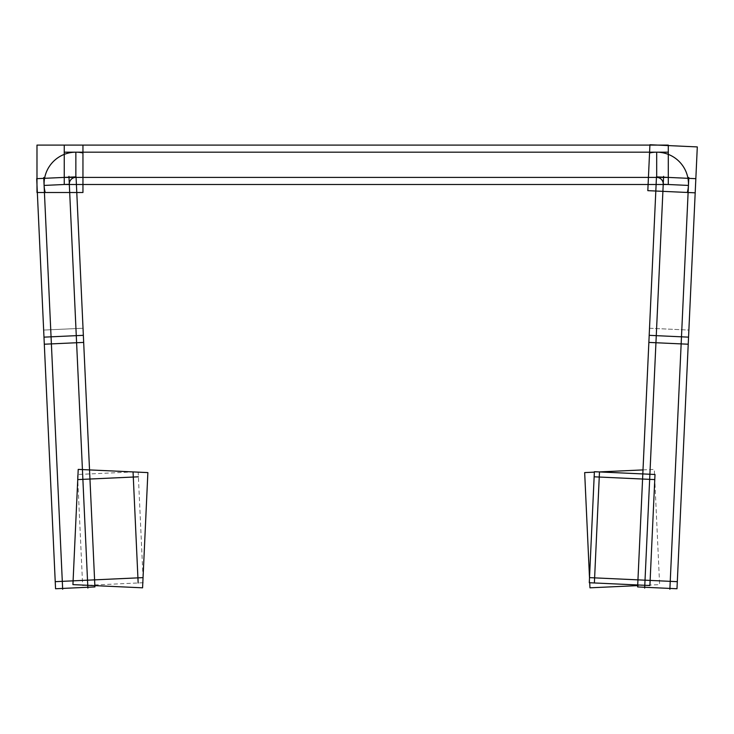 <?xml version="1.0" encoding="UTF-8"?>
<svg xmlns="http://www.w3.org/2000/svg" width="734" height="734" viewBox="0 0 734 734"><rect width="100%" height="100%" fill="white"/><g stroke="black" fill="none" stroke-linecap="round" stroke-linejoin="round"><path stroke-width="0.55" stroke-dasharray="3.67 2.75" d="M62.307 581.346L51.068 336.814L76.272 335.658L51.068 336.814L76.272 335.658L87.511 580.181L76.272 335.658L51.068 336.814L76.272 335.658L69.308 184.271L76.272 335.658L51.068 336.814L76.272 335.658L69.308 184.271L76.272 335.658L51.068 336.814L62.307 581.346L137.928 577.869L133.285 477.036L82.878 479.357L87.511 580.181L137.928 577.869L133.285 477.036L82.878 479.357L87.511 580.181L76.272 335.658L87.511 580.181L137.928 577.869L133.285 477.036L82.878 479.357L87.511 580.181L137.928 577.869L133.285 477.036L82.878 479.357L87.511 580.181L62.307 581.346L44.104 185.427L62.307 581.346L87.511 580.181L62.307 581.346M75.859 152.177L656.682 152.177A31.791 31.791 0 0 1 688.437 185.427L681.473 336.814L656.269 335.658L645.03 580.181L649.663 479.357L599.247 477.036L594.613 577.869L645.03 580.181L649.663 479.357L599.247 477.036L594.613 577.869L670.234 581.346L645.03 580.181L649.663 479.357L599.247 477.036L594.613 577.869L645.03 580.181L649.663 479.357L599.247 477.036L594.613 577.869L645.03 580.181L656.269 335.658L681.473 336.814L656.269 335.658L681.473 336.814L688.437 185.427L681.473 336.814L656.269 335.658L681.473 336.814L670.234 581.346L645.03 580.181L670.234 581.346L688.437 185.427A31.791 31.791 0 0 0 656.682 152.177L75.859 152.177A31.791 31.791 0 0 0 44.104 185.427L51.068 336.814L44.104 185.427L69.308 184.271A6.56 6.56 0 0 1 75.859 177.408A6.56 6.56 0 0 0 69.308 184.271A6.56 6.56 0 0 1 75.859 177.408A6.56 6.56 0 0 0 69.308 184.271L44.104 185.427A31.791 31.791 0 0 1 75.859 152.177A31.791 31.791 0 0 0 44.104 185.427A31.791 31.791 0 0 1 75.859 152.177L75.859 177.408L656.682 177.408L75.859 177.408M663.233 184.271A6.56 6.56 0 0 0 656.682 177.408L656.682 152.177L656.682 177.408A6.56 6.56 0 0 1 663.233 184.271L656.269 335.658L663.233 184.271L656.269 335.658L663.233 184.271L688.437 185.427M43.737 177.509L62.665 589.264M83.346 335.328L43.985 337.145M94.915 586.934L55.555 588.751L43.664 330.061L83.025 328.254L43.664 330.061L44.306 344.218L83.676 342.411L83.025 328.254L94.915 586.934M94.594 579.86L55.224 581.667M45.214 192.409A31.791 31.791 0 0 1 82.887 152.966M82.951 192.51L82.951 145.093L36.984 145.093L36.984 192.51L82.951 192.51M83.676 342.411L76.061 176.866L36.7 178.674L44.306 344.218M68.95 176.353L87.878 588.099M69.326 184.482A6.56 6.56 0 0 1 76.07 177.408M668.298 177.408L64.243 177.408M668.298 152.177L64.243 152.177M668.298 184.491L668.298 145.093L64.243 145.093L64.243 184.491L668.298 184.491M647.819 190.656L695.19 192.831L697.3 146.919L649.929 144.736L647.819 190.656M649.654 152.966A31.791 31.791 0 0 1 687.327 192.409M649.195 335.328L688.556 337.145M669.876 589.264L688.804 177.509M648.865 342.411L688.226 344.218L695.841 178.674L656.471 176.866L648.865 342.411L649.517 328.254L688.877 330.061L688.226 344.218M644.663 588.099L663.591 176.353M637.947 579.86L677.317 581.667M637.626 586.934L676.987 588.751L688.877 330.061L649.517 328.254L637.626 586.934M656.471 177.408A6.56 6.56 0 0 1 663.215 184.482M82.639 474.256L87.75 585.282L82.639 474.256M143.258 582.732L82.639 585.521L77.538 474.485L133.285 471.925M143.038 577.869L138.175 472.146M82.41 580.42L143.029 577.63M138.396 476.806L77.776 479.586M138.157 582.97L133.056 471.934M599.485 471.934L594.384 582.97M643.002 469.916L654.315 469.393L659.618 584.622L637.681 585.631M599.247 471.925L594.366 472.146M589.723 582.75L589.503 577.869M589.512 577.63L650.131 580.42M654.765 479.586L594.145 476.806M644.791 585.282L649.902 474.256L644.791 585.282M681.473 336.814L656.269 335.658L645.03 580.181L656.269 335.658L681.473 336.814"/><path stroke-width="1.1" d="M688.437 185.427A31.791 31.791 0 0 0 656.682 152.177L656.682 177.408A6.56 6.56 0 0 1 663.233 184.271A6.56 6.56 0 0 0 656.682 177.408L656.682 152.177A31.791 31.791 0 0 1 688.437 185.427L663.233 184.271M43.737 177.509L62.665 589.264M94.594 579.86L55.224 581.667M94.915 586.934L55.555 588.751L44.306 344.218L83.676 342.411L94.915 586.934M83.346 335.328L43.985 337.145M83.676 342.411L76.061 176.866L36.7 178.674L44.306 344.218M82.951 192.51L82.951 145.093L36.984 145.093L36.984 192.51L82.951 192.51M45.214 192.409A31.791 31.791 0 0 1 82.887 152.966M68.95 176.353L87.878 588.099M69.326 184.482A6.56 6.56 0 0 1 76.07 177.408M668.298 177.408L64.243 177.408M668.298 184.491L668.298 145.093L64.243 145.093L64.243 184.491L668.298 184.491M668.298 152.177L64.243 152.177M649.654 152.966A31.791 31.791 0 0 1 687.327 192.409M647.819 190.656L695.19 192.831L697.3 146.919L649.929 144.736L647.819 190.656M648.865 342.411L688.226 344.218L695.841 178.674L656.471 176.866L637.626 586.934L676.987 588.751L688.226 344.218M649.195 335.328L688.556 337.145M669.876 589.264L688.804 177.509M644.663 588.099L663.591 176.353M637.947 579.86L677.317 581.667M656.471 177.408A6.56 6.56 0 0 1 663.215 184.482M143.038 577.869L142.809 582.75M138.175 472.146L133.285 471.925M82.41 580.42L143.029 577.63M72.923 584.622L142.579 587.824L147.873 472.595L78.217 469.393L72.923 584.622M138.396 476.806L77.776 479.586M138.157 582.97L133.056 471.934M599.485 471.934L594.384 582.97M637.681 585.631L589.962 587.824L589.723 582.75M643.002 469.916L599.247 471.925M594.366 472.146L584.668 472.595L589.503 577.869M589.512 577.63L650.131 580.42M589.283 582.732L649.902 585.521L655.003 474.485L594.384 471.705L589.283 582.732M654.765 479.586L594.145 476.806M44.104 185.427L69.308 184.271L44.104 185.427M75.859 152.177L75.859 177.408"/></g></svg>
